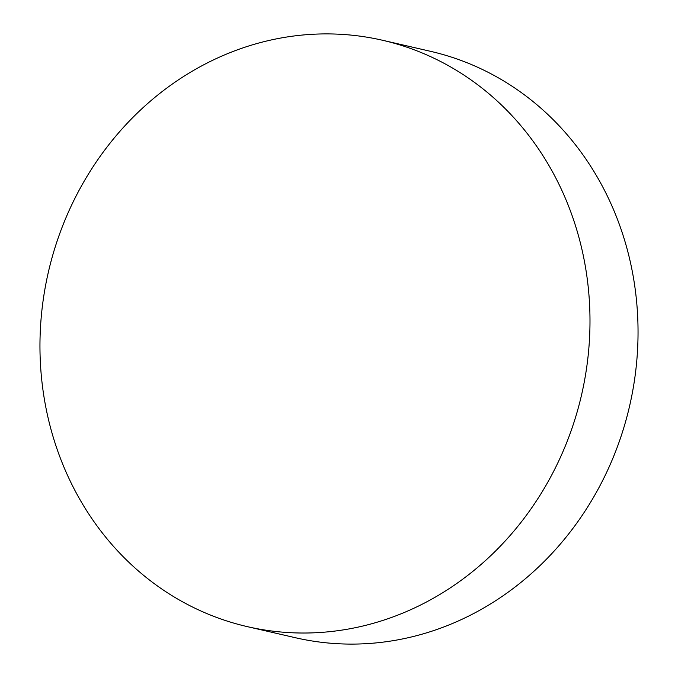 <?xml version="1.0" encoding="UTF-8"?>
<svg xmlns="http://www.w3.org/2000/svg" width="678" height="678" viewBox="0 0 678 678"><rect width="100%" height="100%" fill="white"/><g stroke="black" fill="none" stroke-linecap="round" stroke-linejoin="round"><path stroke-width="1.02" d="M358.832 626.947A300.879 273.573 103 0 1 247.402 626.658A300.879 273.573 103 0 1 40.222 332.762A300.879 273.573 103 0 1 271.115 39.985A300.879 273.573 103 0 1 382.545 40.265A300.879 273.573 103 0 1 589.724 334.169A300.879 273.573 103 0 1 358.832 626.947M382.545 40.265L430.598 51.342A300.879 273.573 103 0 1 637.778 345.238A300.879 273.573 103 0 1 406.885 638.015A300.879 273.573 103 0 1 295.455 637.735L247.402 626.658"/></g></svg>
